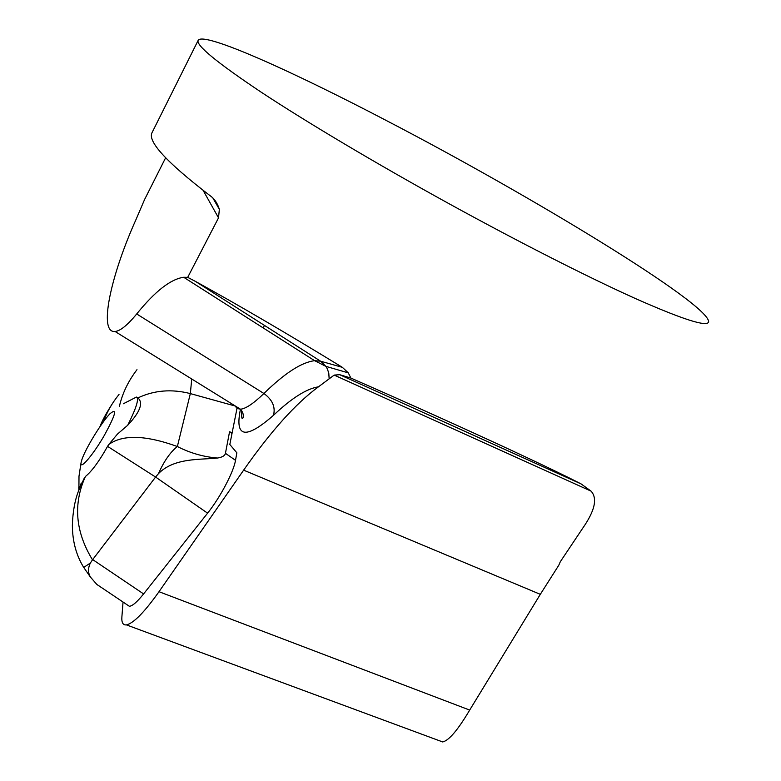 <?xml version="1.0" encoding="UTF-8"?>
<svg xmlns="http://www.w3.org/2000/svg" width="781" height="781" viewBox="0 0 781 781"><rect width="100%" height="100%" fill="white"/><g stroke="black" fill="none" stroke-linecap="round" stroke-linejoin="round"><path stroke-width="1.17" d="M136.978 369.696C128.25 381.108 122.383 393.321 119.395 406.335M119.015 394.464C112.054 403.084 106.909 412.114 103.58 421.555M155.39 477.308L92.509 559.831C75.396 531.851 73.023 504.087 85.383 476.537C91.875 471.226 99.275 461.171 107.563 446.361L155.585 477.045L207.59 513.166C220.193 497.477 233.714 471.783 235.511 460.321L236.858 452.824L229.819 444.477L236.994 408.424M107.563 446.361L108.744 444.526C122.773 434.382 145.637 435.046 177.355 446.517C189.988 453.009 203.343 456.846 217.411 458.047C200.239 459.872 174.046 457.607 158.484 473.628L155.585 477.045M158.484 473.628C164.01 461.161 170.297 452.121 177.355 446.517L190.339 393.595C171.654 388.811 154.16 390.246 137.886 397.91C143.558 402.82 140.17 411.938 127.723 425.255C136.392 407.858 139.291 398.456 136.431 397.06L123.349 403.757M85.383 476.537L80.277 485.821M78.676 490.673L84.612 477.357M83.723 567.426L90.371 563.023C87.862 568.226 87.911 572.942 90.518 577.169L96.922 584.53L106.792 591.11M92.509 559.831L90.371 563.023M386.37 120.547C529.967 195.123 710.036 304.395 708.631 321.948C707.039 327.21 682.74 319.458 635.734 298.684C588.542 277.47 519.033 242.237 447.982 203.128C375.7 163.307 306.298 121.943 261.098 92.119C216.298 62.158 195.348 44.849 198.247 40.192C204.319 31.748 291.108 70.7 386.37 120.547M123.047 602.044L121.895 616.834C121.465 622.584 122.978 625.269 126.434 624.888C133.59 623.258 144.446 612.197 159.002 591.705L243.633 470.152C270.89 431.161 295.833 403.386 318.463 386.82C306.552 388.684 291.557 398.183 273.487 415.316C245.556 439.752 234.554 437.721 240.46 409.205C245.673 408.785 253.503 403.552 263.919 393.497C284.675 373.191 301.583 362.257 314.626 360.685L320.591 361.203L342.351 367.334C287.33 333.653 238.39 305.029 195.514 281.443L187.704 277.353L183.691 277.275C170.658 279.1 154.999 291.323 136.704 313.962C127.508 325.16 120.284 330.998 115.051 331.476C98.328 333.477 110.306 276.494 136.197 219.119L144.563 199.575L165.621 157.811M342.351 367.334L348.277 372.84L350.884 378.063L339.686 374.695L334.17 375.095L318.463 386.82M159.002 591.705L469.684 710.075L540.315 594.331L558.776 565.268L560.309 561.734L582.763 528.141C594.858 510.784 597.641 498.463 591.129 491.181L581.171 483.966C546.222 465.876 453.546 423.058 350.884 378.063M198.13 40.436L152.178 132.37C146.974 140.951 166.246 162.038 210.001 195.631C214.287 198.501 217.401 203.06 219.354 209.318L218.524 217.86L187.704 277.353M207.59 513.166L143.597 593.921C137.046 602.063 132.282 606.173 129.304 606.251L127.596 605.099M469.684 710.075C457.9 729.971 448.89 740.593 442.661 741.93L438.649 740.456M108.744 444.526L117.443 434.109L127.723 425.255M235.052 405.983L190.339 393.595L191.736 379.01M137.886 397.91L136.929 397.304M232.416 432.772L229.555 431.795L225.436 453.322C224.967 455.694 222.292 457.266 217.411 458.047M229.555 431.795L231.898 433.435M81.898 459.599C85.49 448.645 101.676 422.179 109.887 413.832C117.726 407.213 115.686 414.731 103.766 436.384C92.509 455.655 79.73 470.387 81.029 462.86L81.898 459.599M78.783 487.373L78.842 490.077M243.633 470.152L540.315 594.331M339.686 374.695L581.171 483.966M195.514 281.443L320.591 361.203L325.892 366.357L327.278 368.749L328.781 373.113L329.143 378.668M136.704 313.962L263.919 393.497C272.452 399.765 275.634 407.038 273.487 415.316M264.495 325.433L263.109 327.864M234.974 405.798L237.073 408.473L240.45 409.195C242.969 412.231 243.838 415.101 243.057 417.776C241.944 420.051 241.446 417.679 241.583 410.64M218.524 217.86L203.148 190.398M225.436 453.322L235.511 460.321M92.695 559.596L143.597 593.921M78.598 490.751C74.869 500.309 72.789 511.799 72.369 525.222C72.438 541.204 76.216 555.252 83.694 567.387L90.489 577.188M126.434 624.888L442.661 741.94M334.659 375.31L591.129 491.171M183.691 277.275L314.626 360.685L325.892 366.357L348.199 372.849M115.051 331.476L240.45 409.195M213.008 198.237L219.354 209.318M113.46 401.99C106.558 412.583 102.047 420.822 99.929 426.719M78.647 490.653L80.96 483.781M96.942 584.491L129.304 606.251M81.029 462.86L78.988 476.273L78.91 489.863"/></g></svg>
